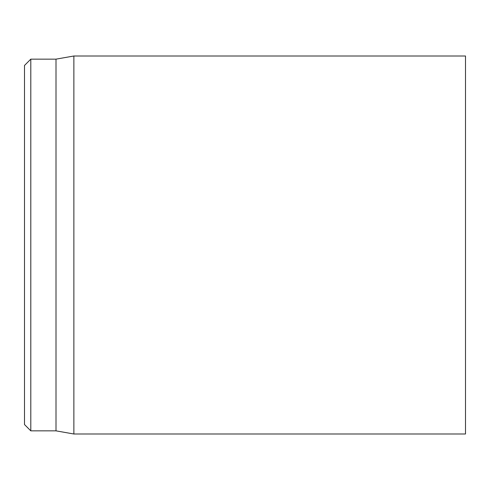 <?xml version="1.0" encoding="UTF-8"?>
<svg xmlns="http://www.w3.org/2000/svg" width="490" height="490" viewBox="0 0 490 490"><rect width="100%" height="100%" fill="white"/><g stroke="black" fill="none" stroke-linecap="round" stroke-linejoin="round"><path stroke-width="0.73" d="M465.5 245L465.5 56.001L73.868 56.001L73.868 433.999L465.5 433.999L465.5 245M24.5 245L24.5 424.548L30.803 430.851L30.803 59.149L24.5 65.452L24.5 245M30.803 430.851L56.001 430.851L56.001 59.149L30.803 59.149M56.001 430.851L73.868 433.999M56.001 59.149L73.868 56.001"/></g></svg>
